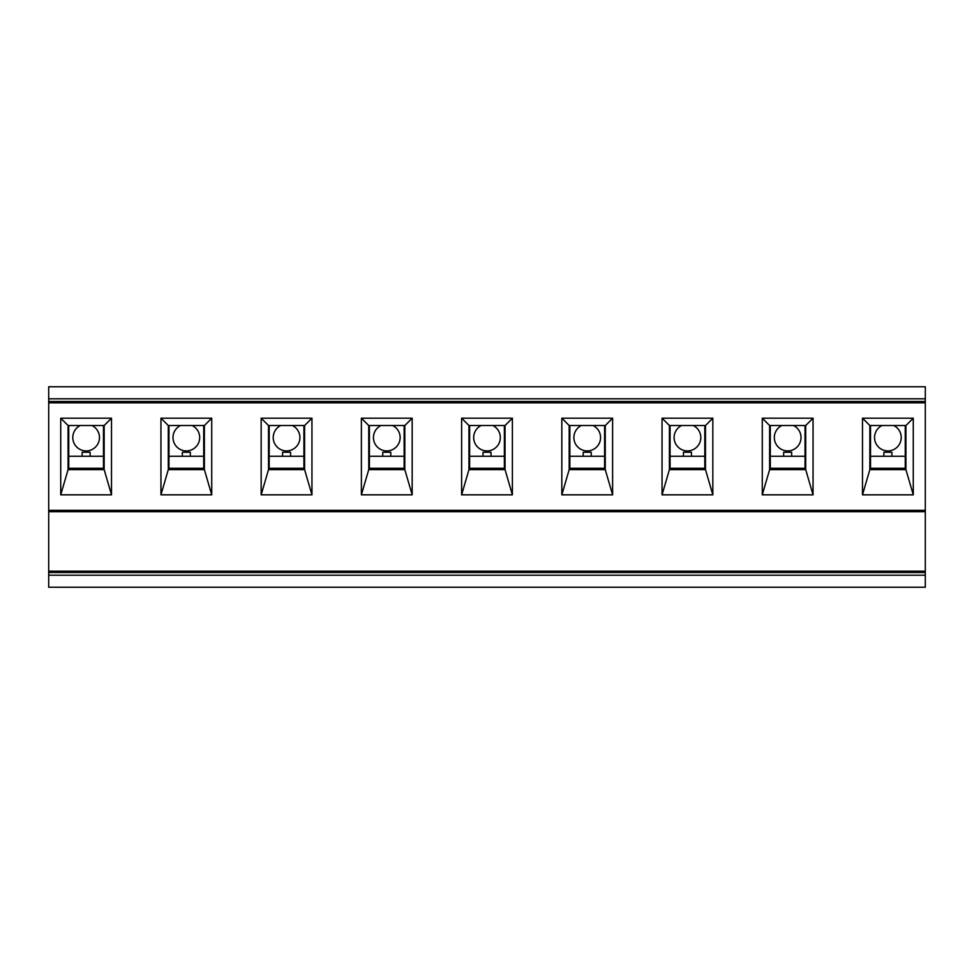 <?xml version="1.0" encoding="UTF-8"?>
<svg xmlns="http://www.w3.org/2000/svg" width="974" height="974" viewBox="0 0 974 974"><rect width="100%" height="100%" fill="white"/><g stroke="black" fill="none" stroke-linecap="round" stroke-linejoin="round"><path stroke-width="1.46" d="M413.5 402.81L413.5 401.483M925.3 398.804L48.7 398.804L48.7 386.775L925.3 386.775L925.3 587.225L48.7 587.225L48.7 575.196L925.3 575.196M925.3 401.483L48.7 401.483L48.7 398.804M925.3 572.517L48.7 572.517L48.7 575.196M914.61 401.483L914.61 402.81M851.276 571.19L851.276 572.517M523.61 572.517L523.61 571.19M450.39 571.19L450.39 572.517M550.602 571.19L550.602 572.517M623.835 572.517L623.835 571.19M724.059 572.517L724.059 571.19M650.827 571.19L650.827 572.517M751.051 571.19L751.051 572.517M824.272 572.517L824.272 571.19M423.398 402.81L423.398 401.483M423.398 571.19L423.398 572.517M450.39 402.81L450.39 401.483M460.276 402.81L460.276 401.483M469.626 402.81L469.626 401.483M504.374 402.81L504.374 401.483M513.724 402.81L513.724 401.483M523.61 402.81L523.61 401.483M550.602 402.81L550.602 401.483M560.5 402.81L560.5 401.483M569.851 402.81L569.851 401.483M604.598 402.81L604.598 401.483M613.949 402.81L613.949 401.483M623.835 402.81L623.835 401.483M650.827 402.81L650.827 401.483M660.713 402.81L660.713 401.483M670.075 402.81L670.075 401.483M704.811 402.81L704.811 401.483M714.173 402.81L714.173 401.483M724.059 402.81L724.059 401.483M751.051 402.81L751.051 401.483M760.938 402.81L760.938 401.483M770.288 402.81L770.288 401.483M805.035 402.81L805.035 401.483M814.386 402.81L814.386 401.483M824.272 402.81L824.272 401.483M851.276 402.81L851.276 401.483M861.162 402.81L861.162 401.483M870.513 402.81L870.513 401.483M905.26 402.81L905.26 401.483M481.18 425.528A13.368 13.368 0 0 0 488.997 450.767A13.368 13.368 0 0 0 492.82 425.528M581.393 425.528A13.368 13.368 0 0 0 589.221 450.767A13.368 13.368 0 0 0 593.044 425.528M681.617 425.528A13.368 13.368 0 0 0 689.446 450.767A13.368 13.368 0 0 0 693.269 425.528M781.842 425.528A13.368 13.368 0 0 0 789.671 450.767A13.368 13.368 0 0 0 793.493 425.528M882.054 425.528A13.368 13.368 0 0 0 889.883 450.767A13.368 13.368 0 0 0 893.706 425.528M469.626 456.27L504.374 456.27M569.851 456.27L604.598 456.27M670.075 456.27L704.811 456.27M691.455 452.253L691.455 456.27L691.455 452.253L683.431 452.253L683.431 456.27M770.288 456.27L805.035 456.27M791.667 452.253L791.667 456.27L791.667 452.253L783.656 452.253L783.656 456.27M870.513 456.27L905.26 456.27M891.892 452.253L891.892 456.27L891.892 452.253L883.881 452.253L883.881 456.27M504.374 462.942L504.374 468.287L500.697 468.287M504.374 425.528L504.374 468.287L469.626 468.287L469.626 425.528M473.303 468.287L469.626 468.287L469.626 462.942M482.994 456.27L482.994 452.253L491.006 452.253L491.006 456.27M604.598 462.942L604.598 468.287L600.921 468.287M604.598 425.528L604.598 468.287L569.851 468.287L569.851 425.528M573.528 468.287L569.851 468.287L569.851 462.942M583.207 456.27L583.207 452.253L591.23 452.253L591.23 456.27M704.811 462.942L704.811 468.287L701.134 468.287M704.811 425.528L704.811 468.287L670.075 468.287L670.075 425.528M673.74 468.287L670.075 468.287L670.075 462.942M805.035 462.942L805.035 468.287L801.359 468.287M805.035 425.528L805.035 468.287L770.288 468.287L770.288 425.528M773.965 468.287L770.288 468.287L770.288 462.942M905.26 462.942L905.26 468.287L901.583 468.287M905.26 425.528L905.26 468.287L870.513 468.287L870.513 425.528M874.189 468.287L870.513 468.287L870.513 462.942M48.7 572.517L48.7 571.19L925.3 571.19M925.3 402.81L48.7 402.81L48.7 401.483M122.724 572.517L122.724 571.19M59.39 402.81L59.39 401.483M350.165 571.19L350.165 572.517M323.173 572.517L323.173 571.19M249.941 571.19L249.941 572.517M222.949 572.517L222.949 571.19M149.728 571.19L149.728 572.517M350.165 402.81L350.165 401.483M323.173 401.483L323.173 402.81M249.941 402.81L249.941 401.483M222.949 401.483L222.949 402.81M149.728 402.81L149.728 401.483M122.724 401.483L122.724 402.81M112.838 401.483L112.838 402.81M159.614 402.81L159.614 401.483M168.965 402.81L168.965 401.483M203.712 402.81L203.712 401.483M213.062 402.81L213.062 401.483M259.827 402.81L259.827 401.483M269.189 402.81L269.189 401.483M303.925 402.81L303.925 401.483M313.287 402.81L313.287 401.483M360.051 402.81L360.051 401.483M369.402 402.81L369.402 401.483M404.149 402.81L404.149 401.483M68.74 402.81L68.74 401.483M103.487 402.81L103.487 401.483M80.294 425.528A13.368 13.368 0 0 0 88.123 450.767A13.368 13.368 0 0 0 91.946 425.528M380.956 425.528A13.368 13.368 0 0 0 388.784 450.767A13.368 13.368 0 0 0 392.607 425.528M180.507 425.528A13.368 13.368 0 0 0 188.335 450.767A13.368 13.368 0 0 0 192.158 425.528M280.731 425.528A13.368 13.368 0 0 0 288.56 450.767A13.368 13.368 0 0 0 292.383 425.528M68.74 456.27L103.487 456.27M168.965 456.27L203.712 456.27M269.189 456.27L303.925 456.27M369.402 456.27L404.149 456.27M103.487 462.942L103.487 468.287L99.811 468.287M103.487 425.528L103.487 468.287L68.74 468.287L68.74 425.528M72.417 468.287L68.74 468.287L68.74 462.942M82.108 456.27L82.108 452.253L90.119 452.253L90.119 456.27M203.712 462.942L203.712 468.287L200.035 468.287M203.712 425.528L203.712 468.287L168.965 468.287L168.965 425.528M172.642 468.287L168.965 468.287L168.965 462.942M182.333 456.27L182.333 452.253L190.344 452.253L190.344 456.27M303.925 462.942L303.925 468.287L300.26 468.287M303.925 425.528L303.925 468.287L269.189 468.287L269.189 425.528M272.866 468.287L269.189 468.287L269.189 462.942M282.545 456.27L282.545 452.253L290.569 452.253L290.569 456.27M404.149 462.942L404.149 468.287L400.472 468.287M404.149 425.528L404.149 468.287L369.402 468.287L369.402 425.528M373.079 468.287L369.402 468.287L369.402 462.942M382.77 456.27L382.77 452.253L390.793 452.253L390.793 456.27M702.814 401.483L702.814 402.81M672.072 401.483L672.072 402.81M803.026 401.483L803.026 402.81M772.297 401.483L772.297 402.81M903.251 401.483L903.251 402.81M872.521 401.483L872.521 402.81M602.589 401.483L602.589 402.81M571.86 401.483L571.86 402.81M502.365 401.483L502.365 402.81M471.635 401.483L471.635 402.81M101.479 401.483L101.479 402.81M70.749 401.483L70.749 402.81M402.14 401.483L402.14 402.81M371.411 401.483L371.411 402.81M301.928 401.483L301.928 402.81M271.186 401.483L271.186 402.81M201.703 401.483L201.703 402.81M170.974 401.483L170.974 402.81M772.297 572.517L772.297 571.19M803.026 572.517L803.026 571.19M872.521 572.517L872.521 571.19M903.251 572.517L903.251 571.19M271.186 572.517L271.186 571.19M301.928 572.517L301.928 571.19M170.974 572.517L170.974 571.19M201.703 572.517L201.703 571.19M371.411 572.517L371.411 571.19M402.14 572.517L402.14 571.19M471.635 572.517L471.635 571.19M502.365 572.517L502.365 571.19M70.749 572.517L70.749 571.19M101.479 572.517L101.479 571.19M571.86 572.517L571.86 571.19M602.589 572.517L602.589 571.19M672.072 572.517L672.072 571.19M702.814 572.517L702.814 571.19M48.7 402.81L48.7 571.19M512.385 418.187L512.385 494.829L461.615 494.829L461.615 418.187L512.385 418.187L505.043 425.528L505.043 469.626L512.385 494.829M762.277 494.829L762.277 418.187L813.046 418.187L813.046 494.829L762.277 494.829L769.618 469.626L769.618 425.528L762.277 418.187M913.271 418.187L913.271 494.829L862.489 494.829L862.489 418.187L913.271 418.187L905.93 425.528L905.93 469.626L913.271 494.829M712.834 418.187L712.834 494.829L662.052 494.829L662.052 418.187L712.834 418.187L705.48 425.528L705.48 469.626L712.834 494.829M561.828 494.829L561.828 418.187L612.609 418.187L612.609 494.829L561.828 494.829L569.181 469.626L569.181 425.528L561.828 418.187M111.511 418.187L111.511 494.829L60.729 494.829L60.729 418.187L111.511 418.187L104.157 425.528L104.157 469.626L111.511 494.829M211.723 418.187L211.723 494.829L160.953 494.829L160.953 418.187L211.723 418.187L204.382 425.528L204.382 469.626L211.723 494.829M261.166 494.829L261.166 418.187L311.948 418.187L311.948 494.829L261.166 494.829L268.52 469.626L268.52 425.528L261.166 418.187M412.172 418.187L412.172 494.829L361.391 494.829L361.391 418.187L412.172 418.187L404.819 425.528L404.819 469.626L412.172 494.829M48.7 511.691L925.3 511.691M505.043 469.626L468.957 469.626L461.615 494.829M468.957 469.626L468.957 425.528L461.615 418.187M468.957 425.528L505.043 425.528M769.618 425.528L805.705 425.528L813.046 418.187M805.705 425.528L805.705 469.626L813.046 494.829M805.705 469.626L769.618 469.626M905.93 469.626L869.843 469.626L862.489 494.829M869.843 469.626L869.843 425.528L862.489 418.187M869.843 425.528L905.93 425.528M705.48 469.626L669.406 469.626L662.052 494.829M669.406 469.626L669.406 425.528L662.052 418.187M669.406 425.528L705.48 425.528M569.181 425.528L605.256 425.528L605.256 469.626L612.609 494.829M612.609 418.187L605.256 425.528M605.256 469.626L569.181 469.626M104.157 469.626L68.07 469.626L60.729 494.829M68.07 469.626L68.07 425.528L60.729 418.187M68.07 425.528L104.157 425.528M204.382 469.626L168.295 469.626L160.953 494.829M168.295 469.626L168.295 425.528L160.953 418.187M168.295 425.528L204.382 425.528M268.52 425.528L304.594 425.528L311.948 418.187M304.594 425.528L304.594 469.626L311.948 494.829M304.594 469.626L268.52 469.626M404.819 469.626L368.744 469.626L361.391 494.829M368.744 469.626L368.744 425.528L361.391 418.187M368.744 425.528L404.819 425.528M48.7 510.327L925.3 510.327M48.7 511.654L925.3 511.654"/></g></svg>
